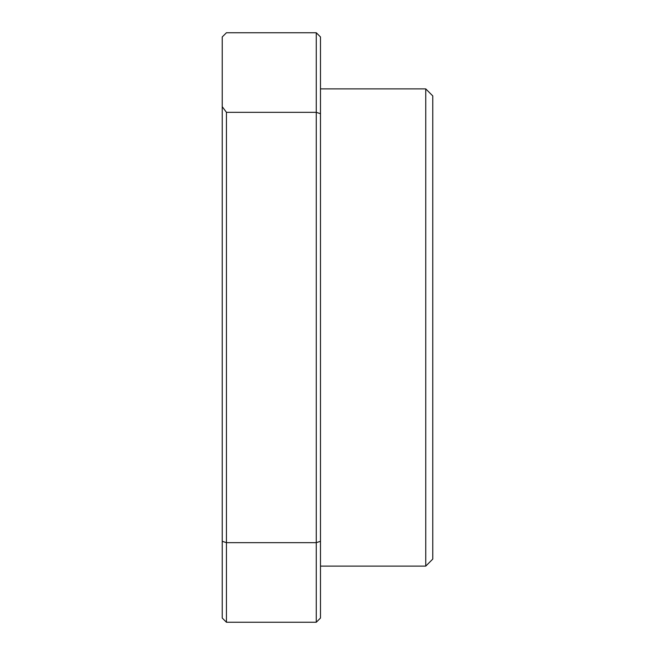 <?xml version="1.0" encoding="UTF-8"?>
<svg xmlns="http://www.w3.org/2000/svg" width="655" height="655" viewBox="0 0 655 655"><rect width="100%" height="100%" fill="white"/><g stroke="black" fill="none" stroke-linecap="round" stroke-linejoin="round"><path stroke-width="0.98" d="M425.75 88.892L432.767 95.908L432.767 559.092L425.75 566.108L425.75 88.892L320.483 88.892M425.75 566.108L320.483 566.108M222.233 541.284L226.442 542.667L316.275 542.667L316.275 112.332L226.442 112.332L226.442 622.25L222.233 618.042L222.233 36.958L226.442 32.75L316.275 32.75L320.483 36.958L320.483 618.042L316.275 622.25L226.442 622.25M316.275 622.25L316.275 542.667L320.483 541.284M222.233 106.683L226.442 112.332M320.483 113.716L316.275 112.332L316.275 32.75"/></g></svg>
